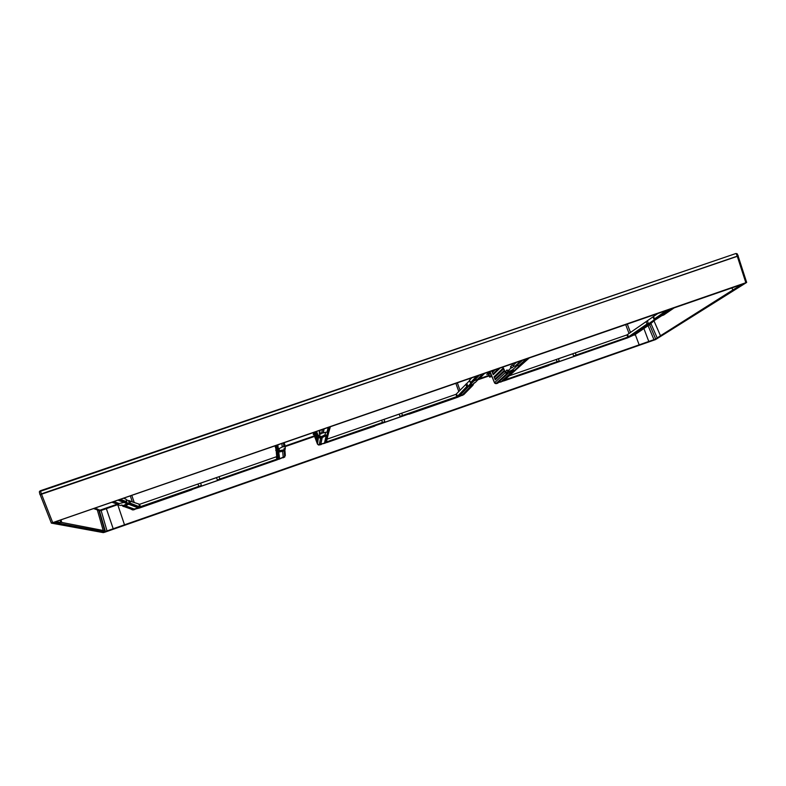 <?xml version="1.0" encoding="UTF-8"?>
<svg xmlns="http://www.w3.org/2000/svg" width="786" height="786" viewBox="0 0 786 786"><rect width="100%" height="100%" fill="white"/><g stroke="black" fill="none" stroke-linecap="round" stroke-linejoin="round"><path stroke-width="1.18" d="M117.311 504.17L99.802 510.252L95.018 508.198M488.46 373.959L486.76 374.45L487.87 373.271L490.277 372.289M313.83 434.403L313.25 434.471L313.516 433.558M740.294 284.797L58.41 520.725M117.704 504.563L124.502 524.822L107.053 531.031L105.393 531.483L103.212 530.491L61.73 522.444L55.374 521.933M99.272 509.79L98.898 510.458L93.77 508.63M100.805 510.006L101.109 510.507L99.449 510.929L98.898 510.458L104.793 531.071M117.812 504.602L101.109 510.507L107.053 531.031M742.603 284.09L732.827 289.995L731.854 287.804M652.429 340.407L657.047 338.442L743.173 284.021L657.086 338.56L652.478 340.525L104.106 531.925L652.478 340.525M54.489 522.484L104.057 531.798M105.393 531.483L98.928 510.085L97.248 509.652L103.212 530.491M124.502 524.822L639.165 344.858L635.245 334.463M653.903 320.688L660.486 335.75L655.681 339.051L639.165 344.858M660.486 335.75L732.827 289.995M51.355 523.122L746.671 282.439L655.563 339.581L104.833 532.201L103.29 532.613L51.355 523.122M104.076 531.798L54.578 522.651L58.469 520.705L743.183 284.021M738.113 256.049L41.393 493.863L40.115 494.551L51.336 523.054M738.133 256.108L737.307 256.148L736.266 253.888L737.101 253.75M40.165 494.679L737.307 256.148M276.102 449.69L276.692 456.597L276.181 456.833L139.594 504.307L126.251 499.847M126.831 502.028L126.074 499.218L123.726 498.265M275.012 445.917L276.25 450.064M201.373 485.561L198.74 486.396L198.956 486.947L201.373 485.561L200.646 483.164M216.514 477.652L217.408 479.981L218.95 480L200.165 486.544M219.029 476.699L219.913 479.028L217.408 479.981M276.269 445.485L278.283 459.211L218.95 480M277.35 445.112L279.236 458.877L277.193 459.82L140.792 507.294L138.316 507.923L118.126 500.201M198.956 486.947L139.309 507.579L119.256 499.817M122.105 505.673L123.549 506.577L123.343 505.585L121.742 505.005L120.327 505.496L117.419 504.465L118.706 503.905M138.739 507.894L134.101 509.004L125.465 505.85L128.619 504.219M125.465 505.85L123.549 506.577M121.633 505.044L123.343 505.585L127.126 503.639M138.808 507.383L139.692 507.127M123.992 502.45L119.158 503.541L113.97 501.645M279.551 458.238L278.765 452.068L282.655 451.282L283.235 457.118L278.971 459.083M281.889 443.54L282.233 447.038L278.352 448.983L277.812 444.955M115.277 503.423L112.133 502.274M132.569 509.593L123.874 506.489M282.233 447.038L283.923 446.36L283.638 442.94M284.591 456.813L283.235 457.118M283.098 457.806L284.837 456.931L284.296 450.8L284.787 456.578M227.4 477.151L278.892 459.122M117.252 504.111L119.158 503.541M284.758 445.642L283.785 446.802L285.161 446.33L285.298 448.275L283.952 448.747L284.601 450.663L285.033 448.894L284.041 449.828L279.384 450.673L279.109 448.492M285.239 449.268L285.023 448.374L284.64 449.425L284.571 448.531M284.856 445.426L285.161 446.33M285.328 455.556L284.925 450.417M284.296 450.8L282.655 451.282M278.765 452.068L278.352 448.983M284.876 444.404L283.952 446.35L283.658 442.931M277.487 452.697L276.633 450.388M277.271 452.019L276.623 452.549L277.586 458.896L219.913 479.028L220.119 479.578M198.013 484.009L198.74 486.396L140.399 506.695L139.692 506.882L138.984 504.465L139.682 506.882L130.476 503.266L129.326 503.354L129.71 503.983M128.56 500.78L129.326 503.354M327.182 439.109L455.978 394.336L469.527 380.699M470.392 382.753L469.419 380.336L471.757 377.85M400.064 416.423L402.56 415.48L402.678 416.04L400.064 416.423L399.17 414.163M329.088 427.211L325.178 442.891L327.163 442.43L456.745 397.323L459.044 396.301L479.352 375.217M330.149 426.847L326.121 442.557L401.538 416.452M402.678 416.04L458.13 396.616L478.33 375.57M480.158 377.712L477.475 379.383L482.643 374.077M473.673 381.112L477.475 379.383M324.117 428.93L323.272 432.811L327.025 432.113L328.135 427.535M324.598 442.606L326.17 435.621L322.25 437.537L320.845 444.021L325.424 442.921M458.71 396.517L462.512 394.729L471.178 385.847L468.643 386.329M322.388 429.529L321.612 433.302L323.272 432.811M319.136 433.037L320.993 433.911L319.637 434.383L319.371 431.779L320 432.821L321.612 433.302M321.179 444.562L319.204 444.974L320.59 438.195L319.312 444.562L320.668 444.237L322.054 437.782L320.285 438.274L320.56 436.053L319.224 436.515L319.637 434.383M325.021 443.225L319.312 444.562M462.512 394.729L463.956 394.248M473.319 383.814L472.956 385.258L471.178 385.847M317.505 444.218L318.733 435.198L319.224 436.515M317.976 435.022L316.915 440.936L316.326 439.354L317.367 433.332M315.844 431.789L315.098 436.456L314.616 432.221M327.025 432.113L327.536 432.693L326.819 435.601L326.17 435.621M319.371 431.779L319.725 432.329L320.108 430.315M318.507 436.387L320.324 437.232L325.031 434.845L325.64 432.241M473.437 384.383L472.573 384.403L475.442 382.33L478.33 379.383L477.387 379.648M374.578 425.983L375.236 425.688M469.871 385.061L472.573 384.403L472.887 385.307M318.762 437.448L320.285 438.274M382.576 423.035L382.448 422.475L384.826 421.728L383.696 422.662M471.089 383.214L470.431 382.713L476.709 376.13M466.884 383.519L467.808 386.633M467.464 386.899L466.746 386.574L467.847 385.897M384.089 419.4L384.826 421.728M509.23 375.826L626.953 334.905L657.97 313.408M573.701 355.999L576.187 355.066L576.226 355.636L573.701 355.999L572.798 353.798M528.221 358.308L502.716 381.102L504.248 380.788L627.513 337.882L630.038 336.791L670.262 309.163M529.224 357.964L503.61 380.788L575.116 356.038M576.226 355.636L629.173 337.096L669.299 309.497M659.562 316.503L663.757 314.98M513.287 370.678L508.267 373.252L506.715 373.556L506.97 372.466L512.58 369.784L514.309 370.52L513.287 370.678L502.038 380.778L502.676 381.151M507.039 373.468L496.811 382.792L502.775 381.19M516.363 365.912L518.957 365.588L526.335 358.956M662.333 315.324L672.423 308.407M629.851 336.899L650.002 323.763L648.588 324.048M501.252 381.888L496.811 382.792M520.902 360.843L514.869 366.335L516.235 366.03M510.458 366.777L510.979 368.064L512.266 367.622L510.458 366.777L512.433 364.95L514.869 366.335M634.135 335.219L650.857 323.793L651.899 322.231M490.032 371.523L494.473 382.605L496.143 383.391L498.039 383.018C496.369 383.892 495.18 383.814 494.482 382.782L505.113 372.79L506.715 373.556M489.933 371.552L494.433 382.654M548.382 365.48L549.247 365.126M581.06 354.054L627.67 337.833M661.262 315.766L660.466 316.188M651.761 322.162L661.34 315.962M651.938 322.614L654.669 320.167M650.808 322.525L651.417 322.348L651.162 323.527M650.857 323.793L650.002 323.763M507.589 371.179L508.866 370.737L506.97 372.466L505.211 371.64L507.088 369.901L507.589 371.179L510.979 368.064M512.433 364.95L513.415 365.824M505.113 372.79L505.211 371.64M495.278 379.854L494.492 377.516L503.757 368.722L504.396 370.324L495.092 379.049L494.06 376.789L503.315 367.966L504.592 371.169L495.278 379.854L494.06 376.789M500.132 368.025L493.235 374.706L492.449 372.368L495.082 369.774M518.957 365.588L519.035 366.305L514.309 370.52M557.107 362.287L557.048 361.717L559.21 361.049L558.139 361.943M654.787 319.519L654.365 318.959L666.852 310.342M654.04 319.254L653.048 317.072M647.566 320.894L648.273 323.999M647.723 324.323L647.035 324.009L648.529 323.203M558.463 358.789L559.21 361.049M491.437 375.177L489.619 377.123L491.967 376.504M489.894 377.113L491.486 375.305M489.855 376.985L491.535 375.423M488.715 374.647L489.599 377.084M489.55 372.544L491.23 375.256M489.531 373.114L488.43 374.205L490.13 376.327M488.509 374.126L488.489 372.947M488.931 375.394L479.126 378.793M314.38 435.876L285.063 446.045M284.532 446.222L283.834 446.468M97.621 508.974L97.238 509.564L93.907 508.581M99.802 510.252L99.449 510.929L105.403 531.483M106.159 508.09L113.223 528.821M489.128 375.905L477.937 379.785M314.577 436.407L285.18 446.595M738.771 286.379L738.378 285.485M41.393 493.863L52.652 522.474M737.248 256.187L745.826 282.655M39.329 491.81L40.518 490.7L40.567 491.24L735.843 253.524L737.072 253.701L738.241 255.922M39.929 494.512L39.349 491.898L40.567 491.24L41.353 493.854M735.804 253.544L40.518 490.7L735.804 253.544M39.821 491.083L40.499 490.71M200.342 483.252L216.798 477.534M131.812 495.465L134.288 502.559M130.319 495.986L132.323 501.763L130.329 495.986M134.878 509.387L133.001 509.77L123.854 506.498M131.341 509.171L133.001 509.77M117.232 504.121L112.113 502.283M139.112 506.656L137.963 507.058M278.912 459.279L284.679 456.705L284.188 450.928M132.49 509.574L134.101 509.004M284.837 456.931L283.019 457.845M279.384 450.673L278.401 452.078M279.236 458.877L279.58 458.179M277.173 459.722L276.181 456.833M140.645 507.235L139.594 504.307M278.283 459.211L276.692 456.597M277.35 452.883L275.68 450.113M275.581 445.721L276.24 450.034L276.986 450.378M129.719 500.702L130.486 503.561L129.641 500.682M126.408 502.588L126.811 501.832L120.543 499.365M139.309 507.579L139.692 506.882L130.486 503.561L130.083 504.003M120.13 499.513L126.821 502.126L126.536 502.735M455.87 383.342L458.828 391.644M383.823 419.478L399.465 414.035M457.344 382.831L460.036 390.367M456.892 397.166L456.794 396.606L402.56 415.48L401.656 413.22M321.592 433.312L322.358 429.539M464.094 394.287L462.148 395.446M313.201 432.713L317.485 444.169L319.204 444.974M316.935 432.487L318.173 435.798L317.082 441.771L315.903 438.608L316.935 432.487L317.289 433.145M315.098 436.456L314.046 432.418M318.173 435.798L317.996 434.913M317.082 441.771L315.903 438.608M313.919 433.292L314.931 435.611L315.52 431.907M320.993 433.911L321.101 433.381M325.031 434.845L326.819 435.601M325.178 442.891L324.49 442.557M472.956 385.258L463.799 394.592L462.021 395.505M374.853 426.091L325.07 443.039M327.192 442.312L327.035 441.752L382.448 422.475L381.701 420.156M326.121 442.557L327.035 441.752L326.73 440.867M327.978 435.316L326.318 442.439M328.715 432.438L330.356 426.769M471.148 383.047L469.419 380.336M458.13 396.616L457.462 396.311L466.746 386.574L465.793 384.207M455.978 394.336L456.794 396.606L457.462 396.311L456.548 394.081M625.666 324.589L629.095 333.578M558.227 358.848L573.102 353.68M627.277 324.029L630.539 332.566M627.808 337.685L627.788 337.106L576.187 355.066L575.273 352.875M496.143 383.391L507.019 373.478M514.85 366.345L520.872 360.853M627.208 338.049L633.035 335.396M548.756 365.549L501.547 381.613M660.594 316.051L660.102 316.385M512.266 367.622L513.808 366.207M512.58 369.784L517.05 365.736M513.179 365.343L516.353 362.415M493.235 374.706L492.026 371.64L493.284 370.393M503.315 367.966L504.592 371.169M492.026 371.64L493.058 373.89L498.501 368.585M518.121 365.529L519.035 366.305M502.716 381.102L502.038 380.778M487.507 373.645L487.723 374.215M504.563 379.982L557.048 361.717L556.301 359.467M503.61 380.788L515.704 370.049M655.062 319.283L653.323 316.66M629.173 337.096L628.515 336.791L647.035 324.009L646.082 321.72M626.953 334.905L627.788 337.106L628.515 336.791L627.582 334.63M57.643 521L57.938 522.051M61.003 519.851L61.73 522.444M648.814 341.527L643.901 328.548M654.011 339.758L648.086 325.689M655.681 339.051L649.609 324.647M650.995 323.694L657.214 337.941M489.619 377.074L488.666 374.696M488.656 374.578L489.757 373.488M488.43 373.576L489.423 372.584M738.093 255.99L746.671 282.439M134.976 509.357C133.335 510.143 132.146 510.085 131.409 509.2M133.099 509.613L139.594 507.982L191.931 489.757M278.578 452.333L278.48 448.885M283.51 442.98L283.805 446.497M284.316 442.705L284.571 445.927M479.598 378.488L484.579 373.409M321.248 444.552L318.35 444.984M474.42 382.684L472.917 384.226M484.284 373.507L478.821 379.078M409.034 414.193L457.59 397.284L463.652 394.562L472.258 385.779M323.95 428.989L323.075 433.017M498.196 382.428L508.267 373.252M522.592 360.253L515.989 366.247M674.359 307.739L663.62 315.078M519.664 366.394L529.312 357.925M60.129 520.145L60.728 522.287"/></g></svg>
